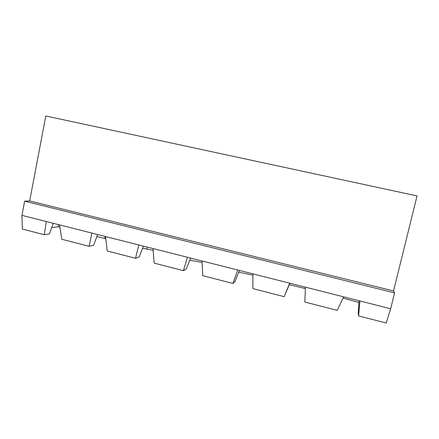 <?xml version="1.0" encoding="UTF-8"?>
<svg xmlns="http://www.w3.org/2000/svg" width="439" height="439" viewBox="0 0 439 439"><rect width="100%" height="100%" fill="white"/><g stroke="black" fill="none" stroke-linecap="round" stroke-linejoin="round"><path stroke-width="0.66" d="M45.788 115.967L417.05 195.915L393.547 290.958L29.676 200.952L45.788 115.967M21.95 215.362L46.32 221.536L44.273 234.733L22.367 229.076L21.95 215.362L24.628 201.177L29.676 200.952M359.025 300.742L358.197 313.386L358.603 315.904L386.21 323.033L390.661 308.754L394.584 292.89L393.547 290.958M24.628 201.177L394.584 292.89M343.04 298.081L358.91 302.476M289.334 284.691L305.39 288.599M238.739 272.185L252.88 275.171M189.785 260.168L202.154 262.418M142.565 248.172L153.145 250.29M96.843 236.555L105.788 238.728M51.703 227.66L58.195 226.738L59.945 227.182M44.273 234.733L49.437 233.894L53.284 223.297M46.32 221.536L390.661 308.754M358.603 315.904L359.914 300.967M97.601 234.525L93.595 245.264L89.155 246.323L61.773 239.25L59.6 224.9M143.355 246.114L139.174 256.996L135.503 258.291L107.22 250.987L105.536 236.533M190.608 258.083L186.251 269.118L183.403 270.66L154.171 263.115L153.008 248.556M239.447 270.451L234.892 281.64L232.928 283.451L202.703 275.643L202.094 260.991M289.938 283.243L284.17 296.682L252.891 288.604L252.88 273.854M58.195 226.738L58.606 224.647M104.784 238.575L105.212 236.451M146.741 249.231L147.191 247.086M189.955 260.212L190.18 259.175M91.811 233.06L89.155 246.323M138.823 244.967L135.503 258.291M343.627 296.841L337.207 310.378L304.831 302.016L305.451 287.172M187.426 257.276L183.403 270.66M289.735 283.193L284.17 296.682M237.702 270.012L232.928 283.451"/></g></svg>
